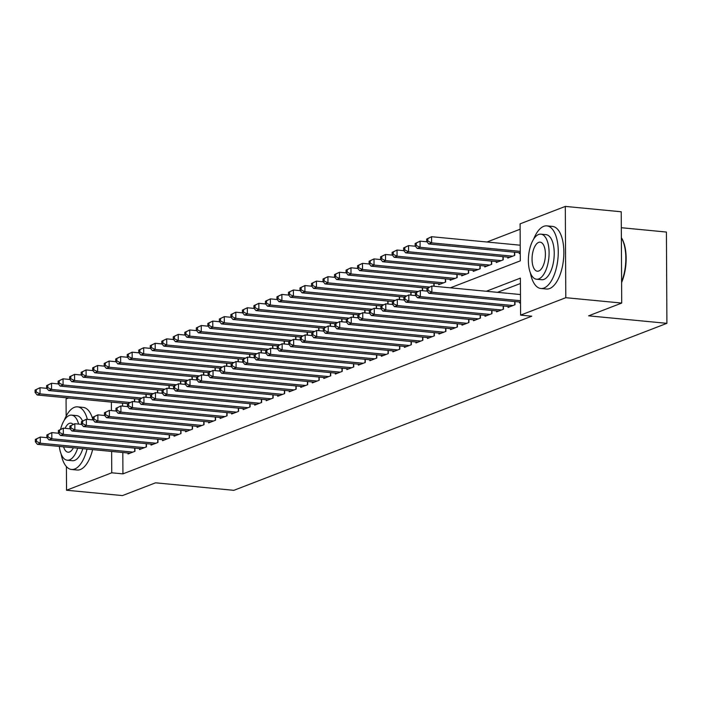<?xml version="1.0" encoding="UTF-8"?>
<svg xmlns="http://www.w3.org/2000/svg" width="702" height="702" viewBox="0 0 702 702"><rect width="100%" height="100%" fill="white"/><g stroke="black" fill="none" stroke-linecap="round" stroke-linejoin="round"><path stroke-width="1.05" d="M621.323 227.72L666.426 232.046L666.9 323.332L233.871 490.329L155.581 482.818L122.464 495.586L66.541 490.233L66.418 466.593M66.155 416.128L66.067 398.938L68.533 397.99M520.138 229.221L486.969 242.006M450.368 287.82L520.305 260.854L520.112 223.841L565.312 206.414L565.794 297.701L520.594 315.128L520.393 278.124L486.31 291.269M565.794 297.701L621.718 303.062L621.235 211.767L565.312 206.414M519.585 302.009L519.585 302.974L520.524 302.615M508.064 306.449L508.072 307.423L514.978 304.756L514.97 301.562M496.551 310.889L496.551 311.863L503.466 309.196L503.448 306.002M485.029 315.33L485.038 316.304L491.953 313.636L491.935 310.451M473.517 319.77L473.525 320.744L480.431 318.076L480.414 314.891M462.004 324.21L462.004 325.184L468.918 322.516L468.901 319.331M450.482 328.659L450.491 329.624L457.397 326.965L457.379 323.771M438.969 333.099L438.969 334.064L445.884 331.405L445.867 328.211M427.448 337.539L427.457 338.513L434.362 335.846L434.345 332.651M415.935 341.979L415.935 342.953L422.85 340.286L422.832 337.092M404.413 346.419L404.422 347.393L411.328 344.726L411.311 341.541M392.901 350.86L392.901 351.834L399.815 349.166L399.798 345.981M381.379 355.3L381.388 356.274L388.294 353.606L388.285 350.421M369.866 359.749L369.875 360.714L376.781 358.046L376.763 354.861M358.353 364.189L358.353 365.154L365.268 362.495L365.251 359.301M346.832 368.629L346.841 369.594L353.747 366.935L353.729 363.741M335.319 373.069L335.319 374.043L342.234 371.376L342.216 368.181M323.797 377.509L323.806 378.483L330.712 375.816L330.695 372.622M312.285 381.949L312.285 382.923L319.199 380.256L319.182 377.071M300.763 386.39L300.772 387.364L307.678 384.696L307.66 381.511M289.25 390.83L289.25 391.804L296.165 389.136L296.147 385.951M277.729 395.279L277.738 396.244L284.643 393.585L284.635 390.391M266.216 399.719L266.225 400.684L273.131 398.025L273.113 394.831M254.694 404.159L254.703 405.133L261.618 402.465L261.6 399.271M243.182 408.599L243.19 409.573L250.096 406.906L250.079 403.711M231.669 413.039L231.669 414.013L238.583 411.346L238.566 408.16M220.147 417.479L220.156 418.453L227.062 415.786L227.044 412.6M208.634 421.92L208.634 422.894L215.549 420.226L215.532 417.041M197.113 426.368L197.122 427.334L204.028 424.675L204.01 421.481M185.6 430.809L185.6 431.774L192.515 429.115L192.497 425.921M174.078 435.249L174.087 436.214L180.993 433.555L180.984 430.361M162.566 439.689L162.566 440.663L169.48 437.995L169.463 434.801M151.044 444.129L151.053 445.103L157.968 442.435L157.95 439.25M139.531 448.569L139.54 449.543L146.446 446.876L146.428 443.69M122.56 403.167L122.578 406.125M134.67 401.737L134.652 398.78M146.183 397.297L146.174 394.34M157.704 392.857L157.687 389.9M169.217 388.417L169.208 385.459M180.739 383.976L180.721 381.019M192.251 379.528L192.243 376.579M203.773 375.087L203.755 372.139M215.286 370.647L215.268 367.69M226.807 366.207L226.79 363.25M238.32 361.767L238.303 358.81M249.842 357.327L249.824 354.37M261.355 352.887L261.337 349.929M272.867 348.438L272.859 345.489M284.389 343.998L284.371 341.049M295.902 339.557L295.893 336.609M307.423 335.117L307.406 332.16M318.936 330.677L318.919 327.72M330.458 326.237L330.44 323.28M341.971 321.797L341.953 318.84M353.492 317.357L353.475 314.399M365.005 312.908L364.987 309.959M376.518 308.468L376.509 305.519M388.039 304.027L388.022 301.07M399.552 299.587L399.543 296.63M411.074 295.147L411.056 292.19M422.586 290.707L422.569 287.75M434.108 286.267L434.09 283.31M438.706 283.748L438.715 284.722L445.621 282.055L445.603 278.87M450.228 279.308L450.228 280.282L457.142 277.615L457.125 274.429M461.74 274.868L461.749 275.842L468.655 273.175L468.638 269.989M473.262 270.428L473.262 271.402L480.177 268.734L480.159 265.54M484.775 265.988L484.784 266.953L491.69 264.294L491.672 261.1M496.288 261.548L496.296 262.513L503.211 259.854L503.194 256.66M507.809 257.107L507.809 258.073L514.724 255.414L514.706 252.22M519.322 252.659L519.331 253.633L520.27 253.273M122.815 452.518L122.929 473.868L531.774 316.198L520.594 315.128M520.428 283.494L497.499 292.339M128.018 453.009L128.018 453.983L134.933 451.316L134.916 448.13M621.718 303.062L588.609 315.83L666.9 323.332M122.929 473.868L111.75 472.797L66.541 490.233M111.636 451.439L111.75 472.797M111.372 402.097L111.416 410.6M35.354 439.399L35.372 441.865L36.522 441.426L36.513 438.952L35.354 439.399L40.268 437.048L40.304 443.216L132.915 452.097M36.522 441.426L40.304 443.216L37.425 444.331L130.037 453.202M36.513 438.952L40.268 437.048L47.122 437.706M35.372 441.865L37.425 444.331M35.1 390.058L35.109 392.523L36.267 392.076L36.25 389.61L35.1 390.058L40.014 387.706L40.049 393.875L37.171 394.989L127.817 403.676M46.867 388.364L40.014 387.706L36.25 389.61M129.896 402.483L40.049 393.875L36.267 392.076M37.171 394.989L35.109 392.523M87.364 419.384A31.45 14.145 -84.5 0 0 77.562 406.862A31.45 14.145 -84.5 0 0 74.403 407.327A31.45 14.145 -84.5 0 0 64.33 420.129M61.092 453.94A31.45 14.145 -84.5 0 0 71.56 469.48A31.45 14.145 -84.5 0 0 74.728 469.006A31.45 14.145 -84.5 0 0 87.039 449.087M71.56 469.48L77.159 470.015A31.45 14.145 -84.5 0 0 80.318 469.541A31.45 14.145 -84.5 0 0 92.629 449.622M82.81 448.683A22.648 10.188 95.5 0 1 74.684 460.372A22.648 10.188 95.5 0 1 72.403 460.714L67.26 460.214A22.648 10.188 -84.5 0 0 69.533 459.88A22.648 10.188 -84.5 0 0 77.659 448.183M78.615 424.087A22.648 10.188 -84.5 0 0 71.578 415.136A22.648 10.188 -84.5 0 0 69.305 415.47A22.648 10.188 -84.5 0 0 60.591 429.212M59.328 446.428A22.648 10.188 -84.5 0 0 67.26 460.214M63.61 446.841A14.593 6.564 -84.5 0 0 68.024 452.202A14.593 6.564 -84.5 0 0 69.498 451.983A14.593 6.564 -84.5 0 0 73.385 447.779M73.105 424.385A14.593 6.564 -84.5 0 0 70.814 423.148A14.593 6.564 -84.5 0 0 69.349 423.367A14.593 6.564 -84.5 0 0 65.084 428.343M71.578 415.136L76.729 415.628A22.648 10.188 95.5 0 1 82.503 420.981M92.954 419.919A31.45 14.145 -84.5 0 0 83.161 407.397L77.562 406.862M530.396 272.955A31.45 14.145 -84.5 0 0 540.873 288.496A31.45 14.145 -84.5 0 0 544.032 288.022A31.45 14.145 -84.5 0 0 558.195 255.072A31.45 14.145 -84.5 0 0 546.876 225.877A31.45 14.145 -84.5 0 0 543.708 226.342A31.45 14.145 -84.5 0 0 533.643 239.145M540.873 288.496L546.463 289.031A31.45 14.145 -84.5 0 0 549.622 288.557A31.45 14.145 -84.5 0 0 563.794 255.607A31.45 14.145 -84.5 0 0 552.465 226.413L546.876 225.877M540.891 234.152L546.033 234.643A22.648 10.188 95.5 0 1 554.185 255.66A22.648 10.188 95.5 0 1 543.989 279.387A22.648 10.188 95.5 0 1 541.707 279.729L536.565 279.229A22.648 10.188 -84.5 0 0 538.846 278.896A22.648 10.188 -84.5 0 0 549.043 255.168A22.648 10.188 -84.5 0 0 540.891 234.152A22.648 10.188 -84.5 0 0 538.609 234.486A22.648 10.188 -84.5 0 0 528.413 258.213A22.648 10.188 -84.5 0 0 536.565 279.229M538.803 270.998A14.593 6.564 -84.5 0 0 545.375 255.712A14.593 6.564 -84.5 0 0 540.119 242.164A14.593 6.564 -84.5 0 0 538.653 242.383A14.593 6.564 -84.5 0 0 532.081 257.669A14.593 6.564 -84.5 0 0 537.337 271.218A14.593 6.564 -84.5 0 0 538.803 270.998M621.603 281.835A31.45 14.145 -84.5 0 0 621.375 237.724A30.695 13.803 95.5 0 1 621.551 237.987A30.695 13.803 95.5 0 1 621.612 282.485M46.876 434.959L46.885 437.425L48.043 436.986L48.026 434.512L46.876 434.959L51.79 432.607L51.825 438.776L144.428 447.657M48.043 436.986L51.825 438.776L48.938 439.891L141.55 448.762M48.026 434.512L51.79 432.607L58.643 433.266M46.885 437.425L48.938 439.891M58.389 430.519L58.406 432.985L59.556 432.537L59.547 430.072L58.389 430.519L63.303 428.167L63.338 434.336L155.949 443.216M59.556 432.537L63.338 434.336L60.46 435.451L153.071 444.322M59.547 430.072L63.303 428.167L70.156 428.825M58.406 432.985L60.46 435.451M69.91 426.079L69.919 428.545L71.078 428.097L71.06 425.631L69.91 426.079L74.824 423.727L74.851 429.896L167.462 438.768M71.078 428.097L74.851 429.896L71.973 431.002L164.584 439.882M71.06 425.631L74.824 423.727L81.669 424.385M69.919 428.545L71.973 431.002M81.423 421.639L81.441 424.105L82.59 423.657L82.573 421.191L81.423 421.639L86.337 419.287L86.372 425.456L178.984 434.327M82.59 423.657L86.372 425.456L83.494 426.562L176.105 435.442M82.573 421.191L86.337 419.287L93.191 419.945M81.441 424.105L83.494 426.562M46.613 385.617L46.63 388.083L47.78 387.636L47.771 385.17L46.613 385.617L51.527 383.266L51.562 389.435L48.684 390.54L139.329 399.236M58.38 383.924L51.527 383.266L47.771 385.17M141.418 398.043L51.562 389.435L47.78 387.636M48.684 390.54L46.63 388.083M58.134 381.168L58.143 383.643L59.301 383.195L59.284 380.73L58.134 381.168L63.048 378.826L63.083 384.994L60.196 386.1L150.851 394.787M69.902 379.484L63.048 378.826L59.284 380.73M152.931 393.603L63.083 384.994L59.301 383.195M60.196 386.1L58.143 383.643M69.647 376.728L69.665 379.203L70.814 378.755L70.805 376.29L69.647 376.728L74.561 374.385L74.596 380.554L71.718 381.66L162.364 390.347M81.414 375.035L74.561 374.385L70.805 376.29M164.452 389.162L74.596 380.554L70.814 378.755M71.718 381.66L69.665 379.203M81.169 372.288L81.178 374.754L82.336 374.315L82.318 371.849L81.169 372.288L86.083 369.945L86.109 376.105L83.231 377.22L173.885 385.907M92.936 370.595L86.083 369.945L82.318 371.849M175.965 384.722L86.109 376.105L82.336 374.315M83.231 377.22L81.178 374.754M92.945 417.19L92.954 419.664L94.103 419.217L94.094 416.751L92.945 417.19L97.859 414.847L97.885 421.016L190.496 429.887M94.103 419.217L97.885 421.016L95.007 422.121L187.618 431.002M94.094 416.751L97.859 414.847L104.703 415.505M92.954 419.664L95.007 422.121M92.682 367.848L92.699 370.314L93.849 369.875L93.831 367.4L92.682 367.848L97.596 365.496L97.631 371.665L94.752 372.78L185.398 381.467M104.449 366.154L97.596 365.496L93.831 367.4M187.487 380.282L97.631 371.665L93.849 369.875M94.752 372.78L92.699 370.314M104.458 412.75L104.475 415.215L105.625 414.777L105.607 412.311L104.458 412.75L109.372 410.407L109.407 416.576L202.018 425.447M105.625 414.777L109.407 416.576L106.528 417.681L199.14 426.562M105.607 412.311L109.372 410.407L116.225 411.056M104.475 415.215L106.528 417.681M104.203 363.408L104.212 365.874L105.361 365.426L105.353 362.96L104.203 363.408L109.117 361.056L109.143 367.225L106.265 368.339L196.911 377.027M115.962 361.714L109.117 361.056L105.353 362.96M198.999 375.842L109.143 367.225L105.361 365.426M106.265 368.339L104.212 365.874M115.979 408.31L115.988 410.775L117.137 410.337L117.129 407.871L115.979 408.31L120.893 405.958L120.919 412.127L213.531 421.007M117.137 410.337L120.919 412.127L118.041 413.241L210.653 422.113M117.129 407.871L120.893 405.958L127.738 406.616M115.988 410.775L118.041 413.241M115.716 358.968L115.733 361.433L116.883 360.986L116.865 358.52L115.716 358.968L120.63 356.616L120.665 362.785L117.787 363.899L208.433 372.587M127.483 357.274L120.63 356.616L116.865 358.52M210.521 371.402L120.665 362.785L116.883 360.986M117.787 363.899L115.733 361.433M127.492 403.869L127.51 406.335L128.659 405.896L128.641 403.422L127.492 403.869L132.406 401.518L132.441 407.686L225.052 416.567M128.659 405.896L132.441 407.686L129.563 408.801L222.165 417.672M128.641 403.422L132.406 401.518L139.259 402.176M127.51 406.335L129.563 408.801M127.237 354.528L127.246 356.993L128.396 356.546L128.387 354.08L127.237 354.528L132.151 352.176L132.178 358.345L129.3 359.45L219.945 368.146M138.996 352.834L132.151 352.176L128.387 354.08M222.034 366.953L132.178 358.345L128.396 356.546M129.3 359.45L127.246 356.993M139.005 399.429L139.022 401.895L140.172 401.447L140.163 398.982L139.005 399.429L143.919 397.078L143.954 403.246L236.565 412.127M140.172 401.447L143.954 403.246L141.076 404.361L233.687 413.232M140.163 398.982L143.919 397.078L150.772 397.736M139.022 401.895L141.076 404.361M150.526 394.989L150.535 397.455L151.693 397.007L151.676 394.542L150.526 394.989L155.44 392.637L155.475 398.806L248.078 407.686M151.693 397.007L155.475 398.806L152.588 399.921L245.2 408.792M151.676 394.542L155.44 392.637L162.294 393.295M150.535 397.455L152.588 399.921M162.039 390.549L162.057 393.015L163.206 392.567L163.197 390.101L162.039 390.549L166.953 388.197L166.988 394.366L259.6 403.238M163.206 392.567L166.988 394.366L164.11 395.472L256.721 404.352M163.197 390.101L166.953 388.197L173.806 388.855M162.057 393.015L164.11 395.472M173.561 386.1L173.57 388.575L174.728 388.127L174.71 385.661L173.561 386.1L178.475 383.757L178.501 389.926L271.112 398.797M174.728 388.127L178.501 389.926L175.623 391.032L268.234 399.912M174.71 385.661L178.475 383.757L185.328 384.415M173.57 388.575L175.623 391.032M185.074 381.66L185.091 384.134L186.241 383.687L186.232 381.221L185.074 381.66L189.988 379.317L190.023 385.486L282.634 394.357M186.241 383.687L190.023 385.486L187.144 386.591L279.756 395.472M186.232 381.221L189.988 379.317L196.841 379.966M185.091 384.134L187.144 386.591M196.595 377.22L196.604 379.685L197.753 379.247L197.745 376.781L196.595 377.22L201.509 374.877L201.535 381.037L294.147 389.917M197.753 379.247L201.535 381.037L198.657 382.151L291.269 391.032M197.745 376.781L201.509 374.877L208.354 375.526M196.604 379.685L198.657 382.151M208.108 372.78L208.125 375.245L209.275 374.807L209.257 372.332L208.108 372.78L213.022 370.428L213.057 376.597L305.668 385.477M209.275 374.807L213.057 376.597L210.179 377.711L302.79 386.583M209.257 372.332L213.022 370.428L219.875 371.086M208.125 375.245L210.179 377.711M219.629 368.339L219.638 370.805L220.788 370.358L220.779 367.892L219.629 368.339L224.543 365.988L224.57 372.157L317.181 381.037M220.788 370.358L224.57 372.157L221.692 373.271L314.303 382.142M220.779 367.892L224.543 365.988L231.388 366.646M219.638 370.805L221.692 373.271M231.142 363.899L231.16 366.365L232.309 365.917L232.292 363.452L231.142 363.899L236.056 361.548L236.091 367.716L328.703 376.597M232.309 365.917L236.091 367.716L233.213 368.831L325.816 377.702M232.292 363.452L236.056 361.548L242.91 362.206M231.16 366.365L233.213 368.831M242.664 359.459L242.673 361.925L243.822 361.477L243.813 359.012L242.664 359.459L247.569 357.107L247.604 363.276L340.216 372.148M243.822 361.477L247.604 363.276L244.726 364.382L337.337 373.262M243.813 359.012L247.569 357.107L254.422 357.766M242.673 361.925L244.726 364.382M254.177 355.019L254.185 357.485L255.344 357.037L255.326 354.571L254.177 355.019L259.091 352.667L259.126 358.836L351.728 367.708M255.344 357.037L259.126 358.836L256.248 359.942L348.85 368.822M255.326 354.571L259.091 352.667L265.944 353.325M254.185 357.485L256.248 359.942M265.689 350.57L265.707 353.045L266.857 352.597L266.848 350.131L265.689 350.57L270.603 348.227L270.639 354.396L363.25 363.267M266.857 352.597L270.639 354.396L267.76 355.502L360.372 364.382M266.848 350.131L270.603 348.227L277.457 348.885M265.707 353.045L267.76 355.502M138.75 350.087L138.768 352.553L139.917 352.106L139.9 349.64L138.75 350.087L143.664 347.736L143.699 353.905L140.821 355.01L231.467 363.697M150.518 348.394L143.664 347.736L139.9 349.64M233.547 362.513L143.699 353.905L139.917 352.106M140.821 355.01L138.768 352.553M150.263 345.638L150.281 348.113L151.43 347.665L151.421 345.2L150.263 345.638L155.177 343.296L155.212 349.464L152.334 350.57L242.98 359.257M162.03 343.954L155.177 343.296L151.421 345.2M245.068 358.073L155.212 349.464L151.43 347.665M152.334 350.57L150.281 348.113M161.785 341.198L161.793 343.664L162.952 343.225L162.934 340.76L161.785 341.198L166.699 338.855L166.734 345.024L163.847 346.13L254.501 354.817M173.552 339.505L166.699 338.855L162.934 340.76M256.581 353.632L166.734 345.024L162.952 343.225M163.847 346.13L161.793 343.664M173.297 336.758L173.315 339.224L174.465 338.785L174.456 336.319L173.297 336.758L178.211 334.406L178.247 340.575L175.368 341.69L266.014 350.377M185.065 335.065L178.211 334.406L174.456 336.319M268.103 349.192L178.247 340.575L174.465 338.785M175.368 341.69L173.315 339.224M184.819 332.318L184.828 334.784L185.986 334.345L185.969 331.87L184.819 332.318L189.733 329.966L189.759 336.135L186.881 337.25L277.536 345.937M196.586 330.624L189.733 329.966L185.969 331.87M279.615 344.752L189.759 336.135L185.986 334.345M186.881 337.25L184.828 334.784M196.332 327.878L196.349 330.344L197.499 329.896L197.49 327.43L196.332 327.878L201.246 325.526L201.281 331.695L198.403 332.809L289.048 341.497M208.099 326.184L201.246 325.526L197.49 327.43M291.137 340.312L201.281 331.695L197.499 329.896M198.403 332.809L196.349 330.344M207.853 323.438L207.862 325.903L209.012 325.456L209.003 322.99L207.853 323.438L212.767 321.086L212.794 327.255L209.916 328.369L300.561 337.057M219.612 321.744L212.767 321.086L209.003 322.99M302.65 335.863L212.794 327.255L209.012 325.456M209.916 328.369L207.862 325.903M219.366 318.998L219.384 321.463L220.533 321.016L220.516 318.55L219.366 318.998L224.28 316.646L224.315 322.815L221.437 323.92L312.083 332.616M231.133 317.304L224.28 316.646L220.516 318.55M314.171 331.423L224.315 322.815L220.533 321.016M221.437 323.92L219.384 321.463M230.888 314.549L230.897 317.023L232.046 316.576L232.037 314.11L230.888 314.549L235.802 312.206L235.828 318.375L232.95 319.48L323.596 328.167M242.646 312.864L235.802 312.206L232.037 314.11M325.684 326.983L235.828 318.375L232.046 316.576M232.95 319.48L230.897 317.023M242.401 310.108L242.418 312.574L243.568 312.136L243.55 309.67L242.401 310.108L247.315 307.766L247.35 313.934L244.471 315.04L335.117 323.727M254.168 308.415L247.315 307.766L243.55 309.67M337.206 322.543L247.35 313.934L243.568 312.136M244.471 315.04L242.418 312.574M253.922 305.668L253.931 308.134L255.08 307.695L255.072 305.23L253.922 305.668L258.827 303.325L258.863 309.485L255.984 310.6L346.63 319.287M265.681 303.975L258.827 303.325L255.072 305.23M348.718 318.103L258.863 309.485L255.08 307.695M255.984 310.6L253.931 308.134M265.435 301.228L265.444 303.694L266.602 303.255L266.584 300.781L265.435 301.228L270.349 298.877L270.384 305.045L267.506 306.16L358.152 314.847M277.202 299.535L270.349 298.877L266.584 300.781M360.231 313.662L270.384 305.045L266.602 303.255M267.506 306.16L265.444 303.694M277.211 346.13L277.22 348.596L278.378 348.157L278.361 345.691L277.211 346.13L282.125 343.787L282.16 349.947L374.763 358.827M278.378 348.157L282.16 349.947L279.273 351.061L371.885 359.942M278.361 345.691L282.125 343.787L288.978 344.436M277.22 348.596L279.273 351.061M288.724 341.69L288.741 344.155L289.891 343.717L289.882 341.251L288.724 341.69L293.638 339.338L293.673 345.507L386.284 354.387M289.891 343.717L293.673 345.507L290.795 346.621L383.406 355.493M289.882 341.251L293.638 339.338L300.491 339.996M288.741 344.155L290.795 346.621M300.245 337.25L300.254 339.715L301.404 339.277L301.395 336.802L300.245 337.25L305.159 334.898L305.186 341.067L397.797 349.947M301.404 339.277L305.186 341.067L302.308 342.181L394.919 351.053M301.395 336.802L305.159 334.898L312.004 335.556M300.254 339.715L302.308 342.181M311.758 332.809L311.776 335.275L312.925 334.828L312.908 332.362L311.758 332.809L316.672 330.458L316.707 336.627L409.319 345.507M312.925 334.828L316.707 336.627L313.829 337.741L406.44 346.612M312.908 332.362L316.672 330.458L323.525 331.116M311.776 335.275L313.829 337.741M276.948 296.788L276.965 299.254L278.115 298.806L278.106 296.341L276.948 296.788L281.862 294.436L281.897 300.605L279.019 301.72L369.664 310.407M288.715 295.094L281.862 294.436L278.106 296.341M371.753 309.222L281.897 300.605L278.115 298.806M279.019 301.72L276.965 299.254M288.469 292.348L288.478 294.814L289.636 294.366L289.619 291.9L288.469 292.348L293.383 289.996L293.418 296.165L290.531 297.279L381.186 305.967M300.237 290.654L293.383 289.996L289.619 291.9M383.266 304.773L293.418 296.165L289.636 294.366M290.531 297.279L288.478 294.814M299.982 287.908L300 290.374L301.149 289.926L301.14 287.46L299.982 287.908L304.896 285.556L304.931 291.725L302.053 292.831L392.699 301.527M311.749 286.214L304.896 285.556L301.14 287.46M394.787 300.333L304.931 291.725L301.149 289.926M302.053 292.831L300 290.374M311.504 283.468L311.512 285.933L312.662 285.486L312.653 283.02L311.504 283.468L316.418 281.116L316.444 287.285L313.566 288.39L404.22 297.078M323.262 281.774L316.418 281.116L312.653 283.02M406.3 295.893L316.444 287.285L312.662 285.486M313.566 288.39L311.512 285.933M323.28 328.369L323.289 330.835L324.438 330.388L324.429 327.922L323.28 328.369L328.194 326.018L328.22 332.186L420.831 341.067M324.438 330.388L328.22 332.186L325.342 333.292L417.953 342.172M324.429 327.922L328.194 326.018L335.038 326.676M323.289 330.835L325.342 333.292M323.017 279.019L323.034 281.493L324.184 281.046L324.166 278.58L323.017 279.019L327.931 276.676L327.966 282.845L325.087 283.95L415.733 292.637M334.784 277.334L327.931 276.676L324.166 278.58M417.822 291.453L327.966 282.845L324.184 281.046M325.087 283.95L323.034 281.493M334.793 323.929L334.81 326.395L335.96 325.947L335.942 323.482L334.793 323.929L339.707 321.577L339.742 327.746L432.353 336.618M335.96 325.947L339.742 327.746L336.863 328.852L429.466 337.732M335.942 323.482L339.707 321.577L346.56 322.236M334.81 326.395L336.863 328.852M334.538 274.579L334.547 277.044L335.696 276.606L335.688 274.14L334.538 274.579L339.452 272.236L339.478 278.396L336.6 279.51L427.246 288.197M346.297 272.885L339.452 272.236L335.688 274.14M429.334 287.013L339.478 278.396L335.696 276.606M336.6 279.51L334.547 277.044M346.314 319.48L346.323 321.955L347.472 321.507L347.464 319.041L346.314 319.48L351.228 317.137L351.254 323.306L443.866 332.178M347.472 321.507L351.254 323.306L348.376 324.412L440.988 333.292M347.464 319.041L351.228 317.137L358.073 317.795M346.323 321.955L348.376 324.412M346.051 270.138L346.068 272.604L347.218 272.165L347.2 269.7L346.051 270.138L350.965 267.787L351 273.955L348.122 275.07L440.724 283.941M357.818 268.445L350.965 267.787L347.2 269.7M443.611 282.836L351 273.955L347.218 272.165M348.122 275.07L346.068 272.604M357.827 315.04L357.836 317.506L358.994 317.067L358.976 314.601L357.827 315.04L362.741 312.697L362.776 318.866L455.379 327.737M358.994 317.067L362.776 318.866L359.898 319.972L452.5 328.852M358.976 314.601L362.741 312.697L369.594 313.346M357.836 317.506L359.898 319.972M357.572 265.698L357.581 268.164L358.731 267.725L358.722 265.251L357.572 265.698L362.486 263.347L362.513 269.515L359.635 270.63L452.246 279.501M369.331 264.005L362.486 263.347L358.722 265.251M455.124 278.396L362.513 269.515L358.731 267.725M359.635 270.63L357.581 268.164M369.34 310.6L369.357 313.066L370.507 312.627L370.498 310.161L369.34 310.6L374.254 308.257L374.289 314.417L466.9 323.297M370.507 312.627L374.289 314.417L371.411 315.531L464.022 324.412M370.498 310.161L374.254 308.257L381.107 308.906M369.357 313.066L371.411 315.531M369.085 261.258L369.094 263.724L370.252 263.276L370.235 260.811L369.085 261.258L373.999 258.906L374.034 265.075L371.156 266.19L463.759 275.061M380.853 259.565L373.999 258.906L370.235 260.811M466.637 273.955L374.034 265.075L370.252 263.276M371.156 266.19L369.094 263.724M380.861 306.16L380.87 308.626L382.028 308.187L382.011 305.712L380.861 306.16L385.775 303.808L385.81 309.977L478.413 318.857M382.028 308.187L385.81 309.977L382.923 311.091L475.535 319.963M382.011 305.712L385.775 303.808L392.629 304.466M380.87 308.626L382.923 311.091M380.598 256.818L380.616 259.284L381.765 258.836L381.756 256.37L380.598 256.818L385.512 254.466L385.547 260.635L382.669 261.741L475.28 270.621M392.365 255.124L385.512 254.466L381.756 256.37M478.159 269.515L385.547 260.635L381.765 258.836M382.669 261.741L380.616 259.284M392.374 301.72L392.392 304.185L393.541 303.738L393.532 301.272L392.374 301.72L397.288 299.368L397.323 305.537L489.935 314.417M393.541 303.738L397.323 305.537L394.445 306.651L487.056 315.523M393.532 301.272L397.288 299.368L404.141 300.026M392.392 304.185L394.445 306.651M392.12 252.378L392.128 254.844L393.287 254.396L393.269 251.93L392.12 252.378L397.034 250.026L397.069 256.195L394.182 257.301L486.793 266.181M403.887 250.684L397.034 250.026L393.269 251.93M489.671 265.066L397.069 256.195L393.287 254.396M394.182 257.301L392.128 254.844M403.896 297.279L403.904 299.745L405.063 299.298L405.045 296.832L403.896 297.279L408.81 294.928L408.836 301.097L501.447 309.977M405.063 299.298L408.836 301.097L405.958 302.211L498.569 311.083M405.045 296.832L408.81 294.928L415.663 295.586M403.904 299.745L405.958 302.211M403.632 247.929L403.65 250.403L404.8 249.956L404.791 247.49L403.632 247.929L408.546 245.586L408.582 251.755L405.703 252.86L498.315 261.741M415.4 246.244L408.546 245.586L404.791 247.49M501.193 260.626L408.582 251.755L404.8 249.956M405.703 252.86L403.65 250.403M415.408 292.839L415.426 295.305L416.576 294.858L416.558 292.392L415.408 292.839L420.322 290.488L420.358 296.656L512.969 305.528M416.576 294.858L420.358 296.656L417.479 297.762L510.091 306.642M416.558 292.392L420.322 290.488L427.176 291.146M415.426 295.305L417.479 297.762M415.154 243.489L415.163 245.954L416.321 245.516L416.304 243.05L415.154 243.489L420.068 241.146L420.094 247.315L417.216 248.42L509.827 257.301M426.921 241.795L420.068 241.146L416.304 243.05M512.706 256.186L420.094 247.315L416.321 245.516M417.216 248.42L415.163 245.954M426.93 288.399L426.939 290.865L428.088 290.417L428.08 287.952L426.93 288.399L431.844 286.047L431.87 292.216L520.515 300.71M428.088 290.417L431.87 292.216L428.992 293.322L520.524 302.097M428.08 287.952L431.844 286.047L520.48 294.542M426.939 290.865L428.992 293.322M426.667 239.049L426.684 241.514L427.834 241.076L427.816 238.61L426.667 239.049L431.581 236.706L431.616 242.866L428.738 243.98L520.261 252.755M520.226 245.2L431.581 236.706L427.816 238.61M520.252 251.369L431.616 242.866L427.834 241.076M428.738 243.98L426.684 241.514M134.696 451.404L134.679 448.104M134.424 398.762L134.442 401.719M146.218 446.963L146.2 443.664M157.731 442.523L157.713 439.224M169.252 438.083L169.235 434.784M180.765 433.643L180.747 430.344M145.937 394.322L145.955 397.271M157.459 389.882L157.476 392.83M168.971 385.442L168.989 388.39M180.493 380.993L180.511 383.95M192.287 429.203L192.269 425.903M192.006 376.553L192.023 379.51M203.799 424.763L203.782 421.454M203.527 372.113L203.536 375.07M215.312 420.314L215.303 417.014M215.04 367.672L215.058 370.63M226.834 415.874L226.816 412.574M226.562 363.232L226.57 366.181M238.347 411.433L238.329 408.134M249.868 406.993L249.851 403.694M261.381 402.553L261.363 399.254M272.902 398.113L272.885 394.814M284.415 393.673L284.398 390.373M295.937 389.233L295.919 385.924M307.45 384.784L307.432 381.484M318.971 380.344L318.954 377.044M330.484 375.903L330.466 372.604M341.997 371.463L341.979 368.164M353.518 367.023L353.501 363.724M365.031 362.583L365.014 359.284M238.075 358.792L238.092 361.741M249.587 354.352L249.605 357.3M261.109 349.903L261.126 352.86M272.622 345.463L272.639 348.42M284.143 341.023L284.161 343.98M295.656 336.583L295.674 339.54M307.178 332.143L307.186 335.1M318.69 327.702L318.708 330.651M330.212 323.262L330.221 326.211M341.725 318.813L341.742 321.77M353.238 314.373L353.255 317.33M364.759 309.933L364.777 312.89M376.553 358.143L376.535 354.835M388.066 353.694L388.048 350.395M399.587 349.254L399.57 345.954M411.1 344.814L411.082 341.514M376.272 305.493L376.29 308.45M387.794 301.053L387.811 304.01M399.306 296.613L399.324 299.561M410.828 292.172L410.837 295.121M422.622 340.373L422.604 337.074M422.341 287.732L422.358 290.681M434.134 335.933L434.117 332.634M433.862 283.283L433.871 286.24M445.647 331.493L445.63 328.194M445.375 278.843L445.393 282.143M457.169 327.053L457.151 323.745M456.897 274.403L456.905 277.702M468.682 322.613L468.664 319.305M468.409 269.963L468.427 273.262M480.203 318.164L480.186 314.865M479.922 265.523L479.94 268.822M491.716 313.724L491.698 310.424M491.444 261.083L491.461 264.382M503.237 309.284L503.22 305.984M502.957 256.642L502.974 259.942M514.75 304.843L514.733 301.544M514.478 252.193L514.496 255.502"/></g></svg>
